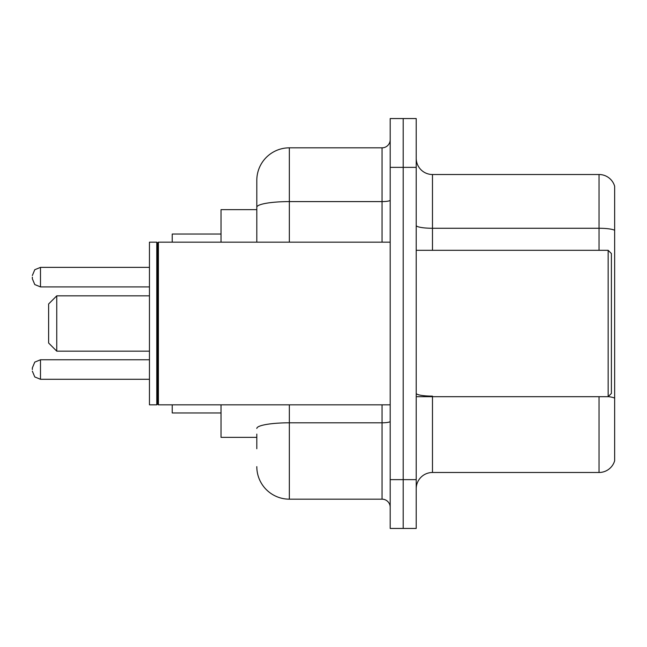 <?xml version="1.0" encoding="UTF-8"?>
<svg xmlns="http://www.w3.org/2000/svg" width="647" height="647" viewBox="0 0 647 647"><rect width="100%" height="100%" fill="white"/><g stroke="black" fill="none" stroke-linecap="round" stroke-linejoin="round"><path stroke-width="0.97" d="M256.81 238.581L256.81 207.25L256.81 209.644L221.031 209.644L221.031 242.172M256.81 437.356L221.031 437.356L221.031 404.828M256.81 448.743L256.81 434.105M390.19 479.645L390.19 528.445L403.202 528.445L403.202 479.645L403.202 528.445L416.215 528.445L416.215 479.645L403.202 479.645L403.202 167.355L403.202 479.645L390.19 479.645L390.19 167.355L403.202 167.355L403.202 118.555L403.202 167.355L416.215 167.355L416.215 479.645M416.215 167.355L416.215 118.555L390.19 118.555L390.19 167.355M289.346 404.828L289.346 499.169L382.053 499.169L382.053 404.828M256.81 242.172L256.81 180.367A32.528 32.528 0 0 1 289.346 147.831L382.053 147.831A8.136 8.136 0 0 0 390.19 139.703M256.81 180.367L256.81 198.257M390.19 507.297A8.136 8.136 0 0 0 382.053 499.169M289.346 499.169A32.528 32.528 0 0 1 256.81 466.633M416.215 488.76A16.264 16.264 0 0 1 432.479 472.488L599.033 472.488L599.033 396.692M614.65 186.223A16.264 16.264 0 0 0 599.033 174.512A16.264 16.264 0 0 1 614.65 186.223L614.65 460.777A16.264 16.264 0 0 1 599.033 472.488M614.65 230.308L614.65 230.308A16.264 2.823 180 0 0 599.033 228.27L599.033 174.512L432.479 174.512A16.264 16.264 0 0 1 416.215 158.24A16.264 16.264 0 0 0 432.479 174.512L432.479 250.308M614.65 230.534L614.65 407.432M56.75 351.151L56.75 295.849L48.614 303.985L48.614 343.015L56.75 351.151L149.457 351.151M172.231 404.828L172.231 412.956L221.031 412.956M221.031 234.044L172.231 234.044L172.231 242.172M608.148 250.308L611.399 253.559L611.399 393.441L608.148 396.692L608.148 250.308L416.215 250.308M158.41 404.828L157.593 404.011L157.593 242.989L158.41 242.172L158.41 404.828L390.19 404.828M156.776 404.828L149.457 404.828L149.457 242.172L156.776 242.172L156.776 404.828L157.593 404.011M32.35 369.534L32.35 367.908L32.35 369.534M32.35 277.142L32.35 278.768L32.35 277.142M390.19 421.391A8.136 1.415 0 0 1 382.053 422.806L289.346 422.806A32.528 5.645 180 0 0 256.81 428.46M289.346 147.831L289.346 201.597L382.053 201.597L382.053 147.831M256.81 207.25A32.528 5.645 180 0 1 289.346 201.597L289.346 242.172M382.053 242.172L382.053 201.597A8.136 1.415 0 0 0 390.19 200.182M432.479 396.692L432.479 472.488M599.033 250.308L599.033 228.27L432.479 228.27A16.264 2.823 -0 0 1 416.215 225.447M614.65 398.164A16.264 2.823 180 0 0 608.212 396.627M432.479 396.134A16.264 2.823 0 0 1 416.215 393.303M32.35 367.908L34.776 362.11L40.486 359.772L40.486 379.288L149.457 379.288M149.457 267.381L40.486 267.381L40.486 286.904L34.776 284.567L32.35 278.768M56.75 295.849L149.457 295.849M416.215 396.692L608.148 396.692M157.593 242.989L156.776 242.172M158.41 242.172L390.19 242.172M40.486 359.772L149.457 359.772M40.486 379.288L34.776 376.95L32.35 371.16M40.486 286.904L149.457 286.904M40.486 267.381L34.776 269.718L32.35 275.517"/></g></svg>
